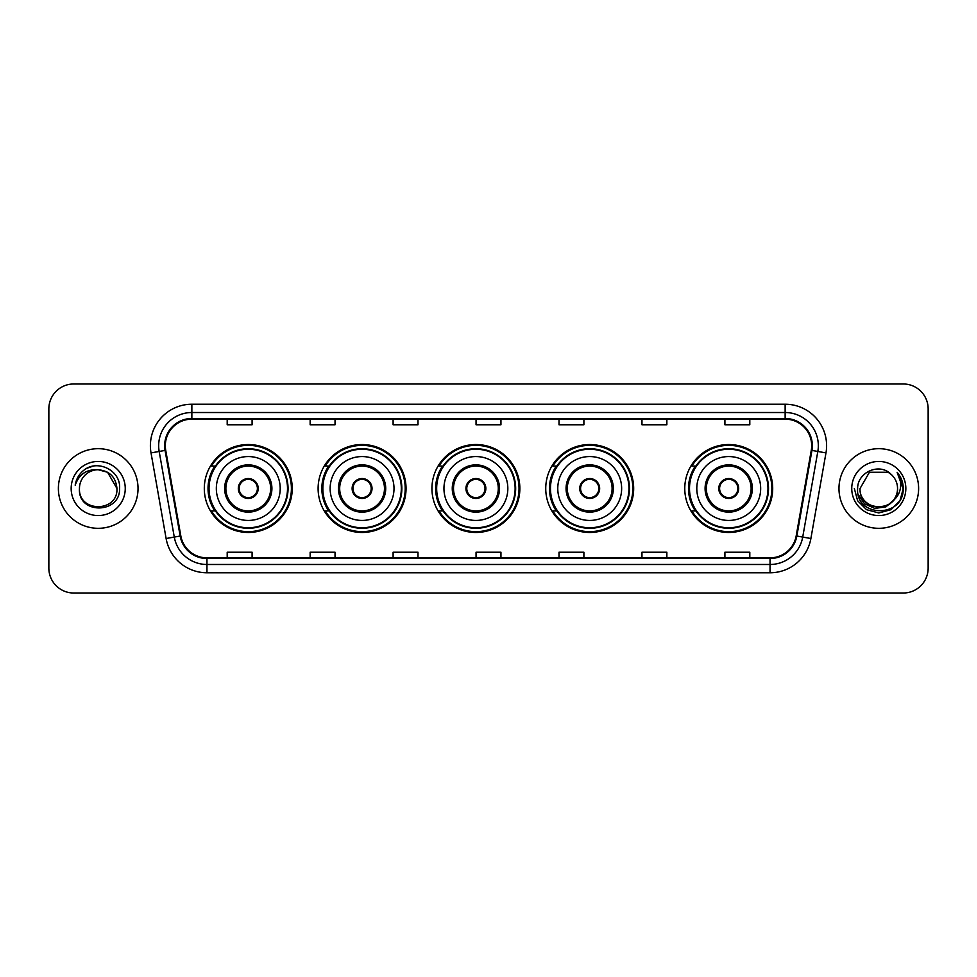 <?xml version="1.0" encoding="UTF-8"?>
<svg xmlns="http://www.w3.org/2000/svg" width="977" height="977" viewBox="0 0 977 977"><rect width="100%" height="100%" fill="white"/><g stroke="black" fill="none" stroke-linecap="round" stroke-linejoin="round"><path stroke-width="1.47" d="M684.767 488.5A43.965 43.965 0 0 0 728.732 532.465A43.965 43.965 0 0 0 772.697 488.5A43.965 43.965 0 0 0 728.732 444.535A43.965 43.965 0 0 0 684.767 488.5M545.74 488.5A43.965 43.965 0 0 0 589.705 532.465A43.965 43.965 0 0 0 633.67 488.5A43.965 43.965 0 0 0 589.705 444.535A43.965 43.965 0 0 0 545.74 488.5M431.932 488.5A43.965 43.965 0 0 0 475.897 532.465A43.965 43.965 0 0 0 519.862 488.5A43.965 43.965 0 0 0 475.897 444.535A43.965 43.965 0 0 0 431.932 488.5M318.111 488.5A43.965 43.965 0 0 0 362.076 532.465A43.965 43.965 0 0 0 406.041 488.5A43.965 43.965 0 0 0 362.076 444.535A43.965 43.965 0 0 0 318.111 488.5M204.303 488.5A43.965 43.965 0 0 0 248.268 532.465A43.965 43.965 0 0 0 292.233 488.5A43.965 43.965 0 0 0 248.268 444.535A43.965 43.965 0 0 0 204.303 488.5M214.842 510.898A40.228 40.228 0 0 1 214.842 466.102M328.663 510.898A40.228 40.228 0 0 1 328.663 466.102M442.471 510.898A40.228 40.228 0 0 1 442.471 466.102M556.279 510.898A40.228 40.228 0 0 1 556.279 466.102M695.306 510.898A40.228 40.228 0 0 1 695.306 466.102M48.85 408.862L48.85 568.138A24.889 24.889 0 0 0 73.739 593.015L903.261 593.015A24.889 24.889 0 0 0 928.15 568.138L928.15 408.862A24.889 24.889 0 0 0 903.261 383.985L73.739 383.985A24.889 24.889 0 0 0 48.85 408.862L48.85 568.138M58.388 488.5A39.813 39.813 0 0 0 98.213 528.313A39.813 39.813 0 0 0 138.026 488.5A39.813 39.813 0 0 0 98.213 448.687A39.813 39.813 0 0 0 58.388 488.5A39.813 39.813 0 0 0 98.213 528.313A39.813 39.813 0 0 0 138.026 488.5A39.813 39.813 0 0 0 98.213 448.687A39.813 39.813 0 0 0 58.388 488.5M838.974 488.5A39.813 39.813 0 0 0 878.787 528.313A39.813 39.813 0 0 0 918.612 488.5A39.813 39.813 0 0 0 878.787 448.687A39.813 39.813 0 0 0 838.974 488.5A39.813 39.813 0 0 0 878.787 528.313A39.813 39.813 0 0 0 918.612 488.5A39.813 39.813 0 0 0 878.787 448.687A39.813 39.813 0 0 0 838.974 488.5M165.321 445.695A26.55 26.55 0 0 1 191.858 419.157L785.142 419.157A26.55 26.55 0 0 1 811.276 450.312L796.182 535.909A26.55 26.55 0 0 1 770.047 557.843L206.953 557.843A26.55 26.55 0 0 1 180.818 535.909L165.724 450.312A26.55 26.55 0 0 1 165.321 445.695M164.649 445.695A27.209 27.209 0 0 0 165.064 450.421L180.159 536.031A27.209 27.209 0 0 0 206.953 558.514L770.047 558.514A27.209 27.209 0 0 0 796.841 536.031L811.936 450.421A27.209 27.209 0 0 0 785.142 418.486L191.858 418.486A27.209 27.209 0 0 0 164.649 445.695M151.02 452.901A41.474 41.474 0 0 1 191.858 404.222L785.142 404.222A41.474 41.474 0 0 1 825.98 452.901L810.886 538.51A41.474 41.474 0 0 1 770.047 572.778L206.953 572.778A41.474 41.474 0 0 1 166.114 538.51L151.02 452.901L159.178 451.459A33.181 33.181 0 0 1 191.858 412.514L785.142 412.514A33.181 33.181 0 0 1 817.822 451.459L802.715 537.069A33.181 33.181 0 0 1 770.047 564.486L206.953 564.486A33.181 33.181 0 0 1 174.285 537.069L159.178 451.459A33.181 33.181 0 0 1 158.677 445.695M903.261 383.985L73.739 383.985M73.739 593.015L903.261 593.015M928.15 568.138L928.15 408.862M796.841 536.031L802.715 537.069L817.822 451.459L825.98 452.901M476.055 419.157L476.055 424.775L500.945 424.775L500.945 419.157M393.108 419.157L393.108 424.775L417.985 424.775L417.985 419.157M310.149 419.157L310.149 424.775L335.038 424.775L335.038 419.157M227.201 419.157L227.201 424.775L252.09 424.775L252.09 419.157M559.015 419.157L559.015 424.775L583.892 424.775L583.892 419.157M641.962 419.157L641.962 424.775L666.851 424.775L666.851 419.157M724.91 419.157L724.91 424.775L749.799 424.775L749.799 419.157M500.945 557.843L500.945 552.225L476.055 552.225L476.055 557.843M417.985 557.843L417.985 552.225L393.108 552.225L393.108 557.843M335.038 557.843L335.038 552.225L310.149 552.225L310.149 557.843M252.09 557.843L252.09 552.225L227.201 552.225L227.201 557.843M583.892 557.843L583.892 552.225L559.015 552.225L559.015 557.843M666.851 557.843L666.851 552.225L641.962 552.225L641.962 557.843M749.799 557.843L749.799 552.225L724.91 552.225L724.91 557.843M116.959 488.5C118.107 512.693 78.307 512.693 79.455 488.5C77.708 514.708 120.427 514.11 119.585 488.5C121.038 470.572 97.749 458.946 83.949 470.145C79.076 474.04 76.157 479.072 75.192 485.215C79.064 474.211 86.733 469.058 98.213 469.742L107.58 472.257L116.959 488.5C118.107 512.693 78.307 512.693 79.455 488.5C78.307 512.693 118.107 512.693 116.959 488.5C118.107 512.693 78.307 512.693 79.455 488.5C78.307 512.693 118.107 512.693 116.959 488.5L107.58 472.257L98.213 469.742L107.58 472.257L116.959 488.5C115.848 477.106 109.595 470.853 98.213 469.742A18.758 18.758 0 0 0 79.455 488.5M71.162 488.5A27.051 27.051 0 0 0 98.213 515.551A27.051 27.051 0 0 0 125.251 488.5A27.051 27.051 0 0 0 98.213 461.449A27.051 27.051 0 0 0 71.162 488.5M83.949 470.145L86.587 468.374L95.245 465.443M216.332 488.5A31.936 31.936 0 0 1 248.268 456.564A31.936 31.936 0 0 1 280.204 488.5A31.936 31.936 0 0 1 248.268 520.436A31.936 31.936 0 0 1 216.332 488.5A31.936 31.936 0 0 0 248.268 520.436A31.936 31.936 0 0 0 280.204 488.5M225.87 488.5A22.398 22.398 0 0 0 248.268 510.898A22.398 22.398 0 0 0 270.666 488.5A22.398 22.398 0 0 0 248.268 466.102A22.398 22.398 0 0 0 225.87 488.5M215.343 466.102A39.813 39.813 0 0 0 215.343 510.898M287.507 488.5A39.239 39.239 0 0 0 248.268 449.261A39.239 39.239 0 0 0 209.029 488.5A39.239 39.239 0 0 0 248.268 527.739A39.239 39.239 0 0 0 287.507 488.5M238.315 488.5A9.953 9.953 0 0 0 248.268 498.453A9.953 9.953 0 0 0 258.221 488.5A9.953 9.953 0 0 0 248.268 478.547A9.953 9.953 0 0 0 238.315 488.5M291.402 488.5A43.135 43.135 0 0 1 211.398 510.898L215.404 510.898A39.776 39.776 0 0 0 288.044 488.598A39.776 39.776 0 0 0 215.404 466.102L211.398 466.102A43.135 43.135 0 0 1 291.402 488.5M238.632 486.009L238.974 486.009A9.623 9.623 0 0 1 257.562 486.009L257.049 486.009A9.123 9.123 0 0 1 248.268 497.623A9.123 9.123 0 0 1 239.487 486.009A9.123 9.123 0 0 1 257.049 486.009L257.904 486.009M257.904 490.991L257.562 490.991A9.623 9.623 0 0 1 238.974 490.991L238.632 490.991M897.545 488.5C898.693 512.693 858.893 512.693 860.041 488.5L869.42 472.257L888.166 472.257L891.073 474.333C879.569 462.268 857.415 472.209 857.623 488.5C855.51 517.444 902.443 518.201 903.212 489.904L903.249 488.5C903.175 482.345 901.136 476.947 897.106 472.294C900.171 477.313 901.246 482.723 900.342 488.5C899.463 493.422 897.069 497.44 893.161 500.554A18.758 18.758 0 0 0 897.545 488.5C898.693 512.693 858.893 512.693 860.041 488.5L869.42 472.257L888.166 472.257L891.073 474.333A18.758 18.758 0 0 1 897.545 488.5C898.693 512.693 858.893 512.693 860.041 488.5C859.064 505.39 883.208 514 893.161 500.554M894.358 499.54L885.895 506.868L874.794 508.419L864.584 503.802L858.209 494.582M851.749 488.5A27.051 27.051 0 0 0 878.787 515.551A27.051 27.051 0 0 0 905.838 488.5A27.051 27.051 0 0 0 878.787 461.449A27.051 27.051 0 0 0 851.749 488.5M897.106 472.294L903.236 489.208L902.101 481.087L903.249 488.5M854.338 488.5L857.611 500.725L866.562 509.676L878.787 512.949L891.024 509.676L899.976 500.725L903.249 488.5L897.289 472.502L903.236 489.208L897.472 472.709M897.289 472.502L903.236 489.221M330.141 488.5A31.936 31.936 0 0 1 362.076 456.564A31.936 31.936 0 0 1 394.012 488.5A31.936 31.936 0 0 1 362.076 520.436A31.936 31.936 0 0 1 330.141 488.5A31.936 31.936 0 0 0 362.076 520.436A31.936 31.936 0 0 0 394.012 488.5M339.678 488.5A22.398 22.398 0 0 0 362.076 510.898A22.398 22.398 0 0 0 384.474 488.5A22.398 22.398 0 0 0 362.076 466.102A22.398 22.398 0 0 0 339.678 488.5M329.164 466.102A39.813 39.813 0 0 0 329.164 510.898L325.219 510.898A43.135 43.135 0 0 0 405.211 488.5A43.135 43.135 0 0 0 325.219 466.102L329.212 466.102A39.776 39.776 0 0 1 401.852 488.598A39.776 39.776 0 0 1 329.212 510.898M401.315 488.5A39.239 39.239 0 0 0 362.076 449.261A39.239 39.239 0 0 0 322.837 488.5A39.239 39.239 0 0 0 362.076 527.739A39.239 39.239 0 0 0 401.315 488.5M352.123 488.5A9.953 9.953 0 0 0 362.076 498.453A9.953 9.953 0 0 0 372.029 488.5A9.953 9.953 0 0 0 362.076 478.547A9.953 9.953 0 0 0 352.123 488.5M352.441 486.009L352.782 486.009A9.623 9.623 0 0 1 371.382 486.009L370.857 486.009A9.123 9.123 0 0 1 362.076 497.623A9.123 9.123 0 0 1 353.295 486.009A9.123 9.123 0 0 1 370.857 486.009L371.724 486.009M371.724 490.991L371.382 490.991A9.623 9.623 0 0 1 352.782 490.991L352.441 490.991M443.949 488.5A31.936 31.936 0 0 1 475.897 456.564A31.936 31.936 0 0 1 507.832 488.5A31.936 31.936 0 0 1 475.897 520.436A31.936 31.936 0 0 1 443.949 488.5A31.936 31.936 0 0 0 475.897 520.436A31.936 31.936 0 0 0 507.832 488.5M453.499 488.5A22.398 22.398 0 0 0 475.897 510.898A22.398 22.398 0 0 0 498.294 488.5A22.398 22.398 0 0 0 475.897 466.102A22.398 22.398 0 0 0 453.499 488.5M442.972 466.102A39.813 39.813 0 0 0 442.972 510.898M515.123 488.5A39.239 39.239 0 0 0 475.897 449.261A39.239 39.239 0 0 0 436.658 488.5A39.239 39.239 0 0 0 475.897 527.739A39.239 39.239 0 0 0 515.123 488.5M465.931 488.5A9.953 9.953 0 0 0 475.897 498.453A9.953 9.953 0 0 0 485.85 488.5A9.953 9.953 0 0 0 475.897 478.547A9.953 9.953 0 0 0 465.931 488.5M519.031 488.5A43.135 43.135 0 0 1 439.027 510.898L443.021 510.898A39.776 39.776 0 0 0 515.661 488.598A39.776 39.776 0 0 0 443.021 466.102L439.027 466.102A43.135 43.135 0 0 1 519.031 488.5M466.249 486.009L466.591 486.009A9.623 9.623 0 0 1 485.19 486.009L484.665 486.009A9.123 9.123 0 0 1 475.897 497.623A9.123 9.123 0 0 1 467.116 486.009A9.123 9.123 0 0 1 484.665 486.009L485.532 486.009M485.532 490.991L484.665 490.991A9.123 9.123 0 0 1 467.116 490.991L466.249 490.991M484.665 490.991L485.19 490.991A9.623 9.623 0 0 1 466.591 490.991L467.116 490.991M557.769 488.5A31.936 31.936 0 0 1 589.705 456.564A31.936 31.936 0 0 1 621.641 488.5A31.936 31.936 0 0 1 589.705 520.436A31.936 31.936 0 0 1 557.769 488.5A31.936 31.936 0 0 0 589.705 520.436A31.936 31.936 0 0 0 621.641 488.5M567.307 488.5A22.398 22.398 0 0 0 589.705 510.898A22.398 22.398 0 0 0 612.103 488.5A22.398 22.398 0 0 0 589.705 466.102A22.398 22.398 0 0 0 567.307 488.5M556.78 466.102A39.813 39.813 0 0 0 556.78 510.898M628.944 488.5A39.239 39.239 0 0 0 589.705 449.261A39.239 39.239 0 0 0 550.466 488.5A39.239 39.239 0 0 0 589.705 527.739A39.239 39.239 0 0 0 628.944 488.5M579.752 488.5A9.953 9.953 0 0 0 589.705 498.453A9.953 9.953 0 0 0 599.658 488.5A9.953 9.953 0 0 0 589.705 478.547A9.953 9.953 0 0 0 579.752 488.5M632.84 488.5A43.135 43.135 0 0 1 552.835 510.898L556.829 510.898A39.776 39.776 0 0 0 629.481 488.598A39.776 39.776 0 0 0 556.829 466.102L552.835 466.102A43.135 43.135 0 0 1 632.84 488.5M580.069 486.009L580.399 486.009A9.623 9.623 0 0 1 598.999 486.009L598.486 486.009A9.123 9.123 0 0 1 589.705 497.623A9.123 9.123 0 0 1 580.924 486.009A9.123 9.123 0 0 1 598.486 486.009L599.341 486.009M599.341 490.991L598.486 490.991A9.123 9.123 0 0 1 580.924 490.991L580.069 490.991M598.486 490.991L598.999 490.991A9.623 9.623 0 0 1 580.399 490.991L580.924 490.991M696.796 488.5A31.936 31.936 0 0 1 728.732 456.564A31.936 31.936 0 0 1 760.668 488.5A31.936 31.936 0 0 1 728.732 520.436A31.936 31.936 0 0 1 696.796 488.5A31.936 31.936 0 0 0 728.732 520.436A31.936 31.936 0 0 0 760.668 488.5M706.334 488.5A22.398 22.398 0 0 0 728.732 510.898A22.398 22.398 0 0 0 751.13 488.5A22.398 22.398 0 0 0 728.732 466.102A22.398 22.398 0 0 0 706.334 488.5M695.807 466.102A39.813 39.813 0 0 0 695.807 510.898M767.971 488.5A39.239 39.239 0 0 0 728.732 449.261A39.239 39.239 0 0 0 689.493 488.5A39.239 39.239 0 0 0 728.732 527.739A39.239 39.239 0 0 0 767.971 488.5M718.779 488.5A9.953 9.953 0 0 0 728.732 498.453A9.953 9.953 0 0 0 738.685 488.5A9.953 9.953 0 0 0 728.732 478.547A9.953 9.953 0 0 0 718.779 488.5M771.867 488.5A43.135 43.135 0 0 1 691.863 510.898L695.868 510.898A39.776 39.776 0 0 0 768.508 488.598A39.776 39.776 0 0 0 695.868 466.102L691.863 466.102A43.135 43.135 0 0 1 771.867 488.5M719.096 486.009L719.438 486.009A9.623 9.623 0 0 1 738.026 486.009L737.513 486.009A9.123 9.123 0 0 1 728.732 497.623A9.123 9.123 0 0 1 719.951 486.009A9.123 9.123 0 0 1 737.513 486.009L738.368 486.009M738.368 490.991L737.513 490.991A9.123 9.123 0 0 1 719.951 490.991L719.096 490.991M737.513 490.991L738.026 490.991A9.623 9.623 0 0 1 719.438 490.991L719.951 490.991M785.142 404.222L785.142 418.486M159.178 451.459L165.064 450.421M206.953 572.778L206.953 558.514M770.047 558.514L770.047 572.778M166.114 538.51L180.159 536.031M811.936 450.421L817.822 451.459M191.858 404.222L191.858 418.486M802.715 537.069L810.886 538.51M271.911 488.5A23.643 23.643 0 0 0 248.268 464.857A23.643 23.643 0 0 0 224.625 488.5A23.643 23.643 0 0 0 248.268 512.143A23.643 23.643 0 0 0 271.911 488.5M385.72 488.5A23.643 23.643 0 0 0 362.076 464.857A23.643 23.643 0 0 0 338.433 488.5A23.643 23.643 0 0 0 362.076 512.143A23.643 23.643 0 0 0 385.72 488.5M499.528 488.5A23.643 23.643 0 0 0 475.897 464.857A23.643 23.643 0 0 0 452.253 488.5A23.643 23.643 0 0 0 475.897 512.143A23.643 23.643 0 0 0 499.528 488.5M613.348 488.5A23.643 23.643 0 0 0 589.705 464.857A23.643 23.643 0 0 0 566.062 488.5A23.643 23.643 0 0 0 589.705 512.143A23.643 23.643 0 0 0 613.348 488.5M752.375 488.5A23.643 23.643 0 0 0 728.732 464.857A23.643 23.643 0 0 0 705.089 488.5A23.643 23.643 0 0 0 728.732 512.143A23.643 23.643 0 0 0 752.375 488.5"/></g></svg>
